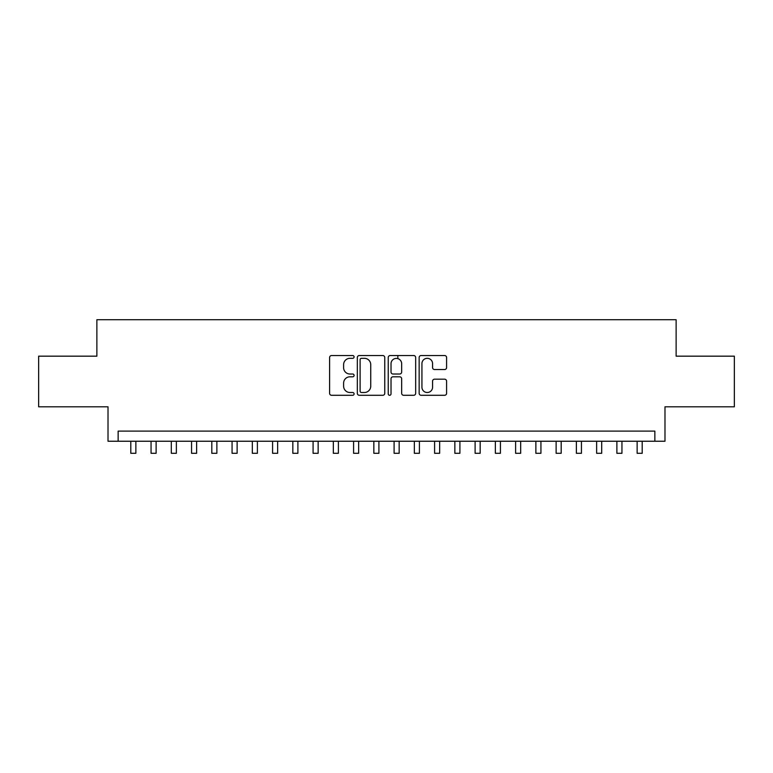 <?xml version="1.0" encoding="UTF-8"?>
<svg xmlns="http://www.w3.org/2000/svg" width="773" height="773" viewBox="0 0 773 773"><rect width="100%" height="100%" fill="white"/><g stroke="black" fill="none" stroke-linecap="round" stroke-linejoin="round"><path stroke-width="1.16" d="M354.092 356.923A1.391 1.391 0 0 0 352.701 355.532L331.578 355.532A1.99 1.99 0 0 0 329.598 357.522L329.598 393.302A1.99 1.99 0 0 0 331.578 395.293L352.701 395.293A1.391 1.391 0 0 0 354.092 393.901A1.391 1.391 0 0 0 352.701 392.51L349.966 392.51A6.358 6.358 0 0 1 343.608 386.142L343.608 383.166A6.358 6.358 0 0 1 349.966 376.799L352.701 376.799A1.391 1.391 0 0 0 354.092 375.407A1.391 1.391 0 0 0 352.701 374.016L349.966 374.016A6.358 6.358 0 0 1 343.608 367.658L343.608 364.672A6.358 6.358 0 0 1 349.966 358.314L352.701 358.314A1.391 1.391 0 0 0 354.092 356.923M444.601 369.542A1.99 1.99 0 0 0 446.591 367.562L446.591 357.522A1.99 1.99 0 0 0 444.601 355.532L421.14 355.532A1.99 1.99 0 0 0 419.15 357.522L419.15 393.302A1.99 1.99 0 0 0 421.14 395.293L444.601 395.293A1.99 1.99 0 0 0 446.591 393.302L446.591 381.176A1.99 1.99 0 0 0 444.601 379.185L434.561 379.185A1.99 1.99 0 0 0 432.571 381.176L432.571 387.186A5.314 5.314 0 0 1 427.256 392.51A5.314 5.314 0 0 1 421.932 387.186L421.932 363.629A5.314 5.314 0 0 1 427.256 358.314A5.314 5.314 0 0 1 432.571 363.629L432.571 367.562A1.99 1.99 0 0 0 434.561 369.542L444.601 369.542M654.857 441.238L664.983 441.238L664.983 406.801L734.35 406.801L734.35 356.169L676.124 356.169L676.124 319.713L96.876 319.713L96.876 356.169L38.65 356.169L38.65 406.801L108.017 406.801L108.017 441.238L654.857 441.238L654.857 431.112L118.143 431.112L118.143 441.238M384.761 357.522A1.99 1.99 0 0 0 382.77 355.532L359.31 355.532A1.99 1.99 0 0 0 357.329 357.522L357.329 393.302A1.99 1.99 0 0 0 359.31 395.293L382.77 395.293A1.99 1.99 0 0 0 384.761 393.302L384.761 357.522M390.23 355.532L413.69 355.532A1.99 1.99 0 0 1 415.671 357.522L415.671 393.302A1.99 1.99 0 0 1 413.69 395.293L403.651 395.293A1.99 1.99 0 0 1 401.66 393.302L401.66 378.789A1.99 1.99 0 0 0 399.67 376.799L393.013 376.799A1.99 1.99 0 0 0 391.022 378.789L391.022 393.901A1.391 1.391 0 0 1 389.631 395.293A1.391 1.391 0 0 1 388.239 393.901L388.239 357.522A1.99 1.99 0 0 1 390.23 355.532M361.503 358.314A1.391 1.391 0 0 0 360.112 359.706L360.112 391.119A1.391 1.391 0 0 0 361.503 392.51L364.383 392.51A6.358 6.358 0 0 0 370.74 386.142L370.74 364.672A6.358 6.358 0 0 0 364.383 358.314L361.503 358.314M401.66 363.735A5.314 5.314 0 0 0 396.336 358.411A5.314 5.314 0 0 0 391.022 363.735L391.022 372.035A1.99 1.99 0 0 0 393.013 374.016L399.67 374.016A1.99 1.99 0 0 0 401.66 372.035L401.66 363.735M130.801 441.238L130.801 453.287L135.864 453.287L135.864 441.238M151.054 441.238L151.054 453.287L156.117 453.287L156.117 441.238M171.306 441.238L171.306 453.287L176.37 453.287L176.37 441.238M191.559 441.238L191.559 453.287L196.622 453.287L196.622 441.238M211.812 441.238L211.812 453.287L216.875 453.287L216.875 441.238M232.064 441.238L232.064 453.287L237.127 453.287L237.127 441.238M252.327 441.238L252.327 453.287L257.39 453.287L257.39 441.238M272.579 441.238L272.579 453.287L277.642 453.287L277.642 441.238M292.832 441.238L292.832 453.287L297.895 453.287L297.895 441.238M313.084 441.238L313.084 453.287L318.147 453.287L318.147 441.238M333.337 441.238L333.337 453.287L338.4 453.287L338.4 441.238M353.59 441.238L353.59 453.287L358.653 453.287L358.653 441.238M373.842 441.238L373.842 453.287L378.905 453.287L378.905 441.238M397.844 358.633L397.844 355.532M394.095 441.238L394.095 453.287L399.158 453.287L399.158 441.238M414.347 441.238L414.347 453.287L419.41 453.287L419.41 441.238M434.6 441.238L434.6 453.287L439.663 453.287L439.663 441.238M454.853 441.238L454.853 453.287L459.916 453.287L459.916 441.238M475.105 441.238L475.105 453.287L480.168 453.287L480.168 441.238M495.358 441.238L495.358 453.287L500.421 453.287L500.421 441.238M515.61 441.238L515.61 453.287L520.673 453.287L520.673 441.238M535.873 441.238L535.873 453.287L540.936 453.287L540.936 441.238M556.125 441.238L556.125 453.287L561.188 453.287L561.188 441.238M576.378 441.238L576.378 453.287L581.441 453.287L581.441 441.238M596.63 441.238L596.63 453.287L601.694 453.287L601.694 441.238M616.883 441.238L616.883 453.287L621.946 453.287L621.946 441.238M637.136 441.238L637.136 453.287L642.199 453.287L642.199 441.238"/></g></svg>
